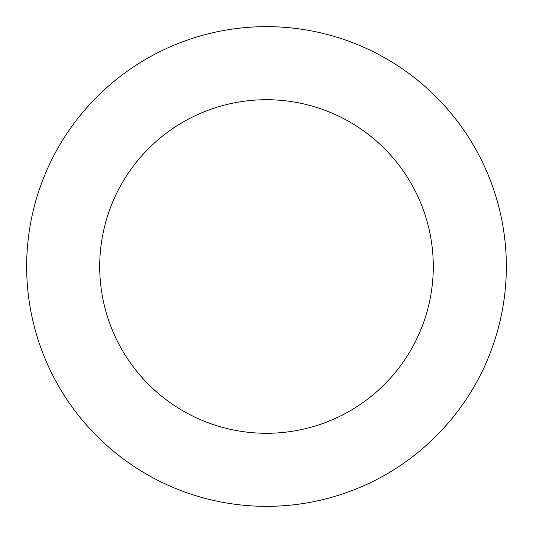 <?xml version="1.0" encoding="UTF-8"?>
<svg xmlns="http://www.w3.org/2000/svg" width="533" height="533" viewBox="0 0 533 533"><rect width="100%" height="100%" fill="white"/><g stroke="black" fill="none" stroke-linecap="round" stroke-linejoin="round"><path stroke-width="0.8" d="M506.35 266.5A239.85 239.85 0 0 0 266.5 26.65A239.85 239.85 0 0 0 26.65 266.5A239.85 239.85 0 0 0 266.5 506.35A239.85 239.85 0 0 0 506.35 266.5M266.5 433.282A166.782 166.782 0 0 1 99.718 266.5A166.782 166.782 0 0 1 266.5 99.718A166.782 166.782 0 0 1 433.282 266.5A166.782 166.782 0 0 1 266.5 433.282"/></g></svg>
